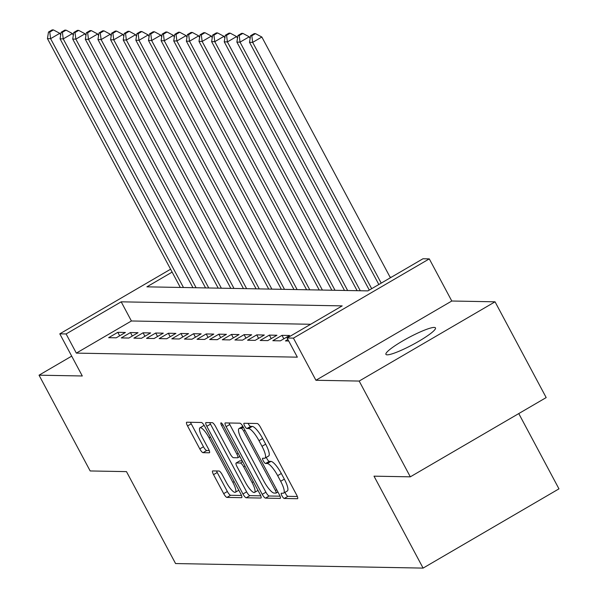 <?xml version="1.0" encoding="UTF-8"?>
<svg xmlns="http://www.w3.org/2000/svg" width="598" height="598" viewBox="0 0 598 598"><rect width="100%" height="100%" fill="white"/><g stroke="black" fill="none" stroke-linecap="round" stroke-linejoin="round"><path stroke-width="0.9" d="M281.964 495.824A3.012 0.748 -120.3 0 0 284.237 498.47L297.408 498.71A4.306 1.069 -120.3 0 0 297.572 498.672A4.306 1.069 -120.3 0 0 296.638 494.972L260.496 427.293A4.306 1.069 -120.3 0 0 257.252 423.511L244.081 423.264A3.012 0.748 -120.3 0 0 243.969 423.294A3.012 0.748 -120.3 0 0 244.619 425.881A3.012 0.748 -120.3 0 0 246.892 428.534L248.596 428.564A13.784 3.431 -120.3 0 1 258.986 440.666L261.999 446.31A13.784 3.431 -120.3 0 1 264.981 458.143A13.784 3.431 -120.3 0 1 264.458 458.27L262.754 458.24A3.012 0.748 -120.3 0 0 262.642 458.262A3.012 0.748 -120.3 0 0 263.292 460.856A3.012 0.748 -120.3 0 0 265.564 463.502L267.269 463.532A13.784 3.431 -120.3 0 1 277.659 475.642L280.671 481.278A13.784 3.431 -120.3 0 1 283.646 493.111A13.784 3.431 -120.3 0 1 283.131 493.238L281.426 493.208A3.012 0.748 -120.3 0 0 281.314 493.238A3.012 0.748 -120.3 0 0 281.964 495.824M285.029 492.311A3.012 0.748 -120.3 0 0 285.635 493.679A3.012 0.748 -120.3 0 0 287.907 496.333L297.348 496.504M248.088 423.339A3.012 0.748 -120.3 0 0 248.29 423.743A3.012 0.748 -120.3 0 0 250.562 426.389L252.266 426.419L248.596 428.564M266.357 457.343A3.012 0.748 -120.3 0 0 266.962 458.711A3.012 0.748 -120.3 0 0 269.235 461.357L270.939 461.394L267.269 463.532M387.19 354.838A28.091 4.066 -28.1 0 0 415.737 343.02A28.091 4.066 -28.1 0 0 435.471 327.906A28.091 4.066 -28.1 0 0 434.193 327.427A28.091 4.066 -28.1 0 0 405.653 339.253A28.091 4.066 -28.1 0 0 385.919 354.367A28.091 4.066 -28.1 0 0 387.19 354.838M212.783 470.91A4.306 1.069 -120.3 0 0 212.619 470.947A4.306 1.069 -120.3 0 0 213.546 474.648L223.689 493.634A4.306 1.069 -120.3 0 0 226.934 497.416L241.562 497.685A4.306 1.069 -120.3 0 0 241.727 497.648A4.306 1.069 -120.3 0 0 240.792 493.948L204.658 426.269A4.306 1.069 -120.3 0 0 201.406 422.487L186.778 422.218A4.306 1.069 -120.3 0 0 186.613 422.255A4.306 1.069 -120.3 0 0 187.548 425.955L199.792 448.889A4.306 1.069 -120.3 0 0 203.043 452.671L209.3 452.791A4.306 1.069 -120.3 0 0 209.464 452.753A4.306 1.069 -120.3 0 0 208.538 449.053L202.46 437.676A11.526 2.863 -120.3 0 1 199.971 427.787A11.526 2.863 -120.3 0 1 209.091 437.796L232.884 482.354A11.526 2.863 -120.3 0 1 235.373 492.251A11.526 2.863 -120.3 0 1 226.253 482.235L222.284 474.812A4.306 1.069 -120.3 0 0 219.04 471.022L212.783 470.91M310.668 324.273L131.411 320.984L76.335 353.112L66.101 333.953L59.793 333.841L170.579 269.22M410.318 476.83L359.181 381.061L495.047 301.811L546.183 397.58L410.318 476.83L374.004 476.165L423.1 568.1L175.573 563.555L126.477 471.62L90.171 470.955L39.034 375.185L82.292 375.978L59.793 333.841M495.047 301.811L451.789 301.018L315.923 380.268L359.181 381.061M315.923 380.268L293.424 338.124L287.107 338.012L342.191 305.884L121.185 301.826L66.101 333.953M76.335 353.112L297.341 357.163L287.107 338.012M262.238 494.344A4.306 1.069 -120.3 0 0 265.49 498.127L280.111 498.396A4.306 1.069 -120.3 0 0 280.275 498.358A4.306 1.069 -120.3 0 0 279.348 494.658L243.207 426.972A4.306 1.069 -120.3 0 0 239.962 423.19L225.334 422.921A4.306 1.069 -120.3 0 0 225.169 422.965A4.306 1.069 -120.3 0 0 226.096 426.658L262.238 494.344L265.908 492.199A4.306 1.069 -120.3 0 0 269.16 495.989L280.058 496.183M260.84 498.044L246.212 497.775A4.306 1.069 -120.3 0 1 242.96 493.993L206.826 426.307A4.306 1.069 -120.3 0 1 205.891 422.607A4.306 1.069 -120.3 0 1 206.056 422.569L212.312 422.689A4.306 1.069 -120.3 0 1 215.564 426.471L230.223 453.919A4.306 1.069 -120.3 0 0 233.467 457.702L237.623 457.776A4.306 1.069 -120.3 0 0 237.78 457.739A4.306 1.069 -120.3 0 0 236.853 454.039L221.589 425.462A3.012 0.748 -120.3 0 1 220.939 422.876A3.012 0.748 -120.3 0 1 223.331 425.492L260.07 494.307A4.306 1.069 -120.3 0 1 260.997 497.999A4.306 1.069 -120.3 0 1 260.84 498.044L261.117 497.88M71.693 356.139L39.034 375.185M287.9 339.492L285.44 340.927L288.699 340.987M272.815 340.696L280.387 340.838L289.574 335.485L281.994 335.343L272.815 340.696M260.182 340.464L267.762 340.606L276.941 335.254L269.362 335.112L260.182 340.464M247.557 340.232L255.129 340.374L264.316 335.022L256.736 334.88L247.557 340.232M234.924 340L242.504 340.142L251.683 334.79L244.104 334.648L234.924 340M222.299 339.769L229.879 339.911L239.058 334.559L231.478 334.417L222.299 339.769M209.666 339.537L217.246 339.679L226.425 334.327L218.846 334.185L209.666 339.537M197.041 339.305L204.621 339.447L213.8 334.095L206.22 333.953L197.041 339.305M184.408 339.073L191.988 339.216L201.167 333.863L193.588 333.721L184.408 339.073M171.783 338.842L179.363 338.984L188.542 333.632L180.962 333.49L171.783 338.842M159.15 338.61L166.73 338.752L175.909 333.4L168.33 333.258L159.15 338.61M146.525 338.378L154.105 338.52L163.284 333.168L155.704 333.026L146.525 338.378M133.892 338.147L141.472 338.289L150.651 332.937L143.079 332.794L133.892 338.147M121.267 337.915L128.847 338.057L138.026 332.705L130.446 332.563L121.267 337.915M125.393 332.473L117.821 332.331L108.634 337.683L116.214 337.825L125.393 332.473M391.451 277.151L390.053 277.128M423.1 568.1L558.966 488.85L518.765 413.569M172.127 272.112L146.891 286.838L367.897 290.89L422.98 258.762L429.289 258.882L293.424 338.124M451.789 301.018L429.289 258.882M131.411 320.984L121.185 301.826M281.994 335.343L283.848 338.819M269.362 335.112L271.223 338.588M256.736 334.88L258.59 338.356M244.104 334.648L245.965 338.124M231.478 334.417L233.332 337.892M218.846 334.185L220.707 337.661M206.22 333.953L208.074 337.429M193.588 333.721L195.449 337.197M180.962 333.49L182.816 336.966M168.33 333.258L170.191 336.734M155.704 333.026L157.558 336.502M143.079 332.794L144.933 336.27M130.446 332.563L132.3 336.039M117.821 332.331L119.675 335.807M283.646 493.111L287.324 490.973A13.784 3.431 -120.3 0 0 284.342 479.14L280.671 481.278M270.939 461.394A13.784 3.431 -120.3 0 1 281.329 473.496L284.342 479.14M264.981 458.143L268.651 456.005A13.784 3.431 -120.3 0 0 265.669 444.165L261.999 446.31M252.266 426.419A13.784 3.431 -120.3 0 1 262.657 438.528L265.669 444.165M229.064 422.995A4.306 1.069 -120.3 0 0 229.774 424.52L265.908 492.199M275.94 493.103A3.012 0.748 -120.3 0 0 276.052 493.081A3.012 0.748 -120.3 0 0 275.401 490.487L243.678 431.083A3.012 0.748 -120.3 0 0 241.405 428.43L239.611 428.4A13.784 3.431 -120.3 0 0 239.088 428.519A13.784 3.431 -120.3 0 0 242.07 440.36L263.748 480.971A13.784 3.431 -120.3 0 0 274.138 493.073L275.94 493.103M242.848 426.337A13.784 3.431 -120.3 0 0 242.758 426.381L239.088 428.519M260.78 495.832L249.882 495.63L246.212 497.775M209.786 422.637A4.306 1.069 -120.3 0 0 210.496 424.169L246.638 491.848A4.306 1.069 -120.3 0 0 249.882 495.63M245.427 482.399A11.526 2.863 -120.3 0 0 254.554 492.416A11.526 2.863 -120.3 0 0 252.057 482.519L243.678 466.821A4.306 1.069 -120.3 0 0 240.433 463.039L236.277 462.964A4.306 1.069 -120.3 0 0 236.113 463.002A4.306 1.069 -120.3 0 0 237.047 466.702L245.427 482.399M239.671 460.983A4.306 1.069 -120.3 0 1 239.791 460.864A4.306 1.069 -120.3 0 1 239.948 460.826L242.212 460.864M204.247 425.552A11.526 2.863 -120.3 0 0 203.641 425.641L199.971 427.787M190.508 422.285A4.306 1.069 -120.3 0 0 191.218 423.81L203.47 446.751A4.306 1.069 -120.3 0 0 206.714 450.533L209.24 450.578M216.513 470.977A4.306 1.069 -120.3 0 0 217.224 472.51L227.36 491.496A4.306 1.069 -120.3 0 0 230.604 495.279L241.502 495.48M390.397 277.771L261.849 37.024L252.67 42.376L249.508 42.316L378.833 284.513M381.218 283.123L252.67 42.376L251.818 35.775L255.488 33.63L254.225 33.608L250.555 35.745L251.818 35.775M249.508 42.316L250.555 35.745M255.488 33.63L261.849 37.024M250.121 38.474L249.216 36.792L240.037 42.144L236.883 42.084L369.295 290.075M371.679 288.685L240.037 42.144L239.185 35.544L242.863 33.398L241.599 33.376L237.922 35.514L239.185 35.544M236.883 42.084L237.922 35.514M242.863 33.398L249.216 36.792M237.488 38.242L236.591 36.56L227.412 41.912L224.25 41.853L357.118 290.695M360.28 290.748L227.412 41.912L226.56 35.312L230.23 33.167L228.967 33.144L225.297 35.282L226.56 35.312M224.25 41.853L225.297 35.282M230.23 33.167L236.591 36.56M224.863 38.01L223.958 36.329L214.779 41.681L211.625 41.621L344.493 290.464M347.647 290.516L214.779 41.681L213.927 35.08L217.605 32.935L216.341 32.912L212.664 35.058L213.927 35.08M211.625 41.621L212.664 35.058M217.605 32.935L223.958 36.329M212.23 37.779L211.333 36.097L202.154 41.449L198.992 41.389L331.86 290.232M335.022 290.284L202.154 41.449L201.302 34.848L204.972 32.703L203.709 32.681L200.038 34.826L201.302 34.848M198.992 41.389L200.038 34.826M204.972 32.703L211.333 36.097M199.605 37.547L198.7 35.865L189.521 41.217L186.367 41.157L319.235 290M322.389 290.052L189.521 41.217L188.669 34.617L192.347 32.471L191.083 32.449L187.406 34.594L188.669 34.617M186.367 41.157L187.406 34.594M192.347 32.471L198.7 35.865M186.98 37.315L186.075 35.633L176.896 40.985L173.734 40.926L306.602 289.768M309.764 289.821L176.896 40.985L176.044 34.385L179.714 32.24L178.451 32.217L174.78 34.363L176.044 34.385M173.734 40.926L174.78 34.363M179.714 32.24L186.075 35.633M174.347 37.083L173.442 35.402L164.263 40.754L161.109 40.694L293.977 289.537M297.131 289.589L164.263 40.754L163.411 34.153L167.089 32.008L165.825 31.986L162.148 34.131L163.411 34.153M161.109 40.694L162.148 34.131M167.089 32.008L173.442 35.402M161.722 36.852L160.817 35.17L151.638 40.522L148.483 40.462L281.344 289.305M284.506 289.357L151.638 40.522L150.786 33.922L154.456 31.776L153.193 31.754L149.522 33.899L150.786 33.922M148.483 40.462L149.522 33.899M154.456 31.776L160.817 35.17M149.089 36.62L148.192 34.938L139.005 40.29L135.851 40.23L268.719 289.073M271.873 289.126L139.005 40.29L138.153 33.69L141.831 31.545L140.567 31.522L136.89 33.667L138.153 33.69M135.851 40.23L136.89 33.667M141.831 31.545L148.192 34.938M136.464 36.388L135.559 34.706L126.38 40.059L123.225 39.999L256.086 288.841M259.248 288.894L126.38 40.059L125.528 33.458L129.198 31.313L127.935 31.29L124.264 33.436L125.528 33.458M123.225 39.999L124.264 33.436M129.198 31.313L135.559 34.706M123.831 36.157L122.934 34.475L113.747 39.827L110.593 39.767L243.461 288.61M246.615 288.662L113.747 39.827L112.895 33.226L116.573 31.081L115.309 31.059L111.632 33.204L112.895 33.226M110.593 39.767L111.632 33.204M116.573 31.081L122.934 34.475M111.206 35.925L110.301 34.243L101.122 39.595L97.967 39.535L230.828 288.378M233.99 288.43L101.122 39.595L100.27 32.995L103.94 30.849L102.677 30.827L99.006 32.972L100.27 32.995M97.967 39.535L99.006 32.972M103.94 30.849L110.301 34.243M98.573 35.693L97.676 34.011L88.489 39.363L85.335 39.304L218.203 288.146M221.357 288.199L88.489 39.363L87.637 32.763L91.315 30.618L90.051 30.595L86.381 32.74L87.637 32.763M85.335 39.304L86.381 32.74M91.315 30.618L97.676 34.011M85.948 35.461L85.043 33.78L75.864 39.132L72.709 39.072L205.57 287.915M208.732 287.967L75.864 39.132L75.012 32.531L78.682 30.386L77.419 30.363L73.748 32.509L75.012 32.531M72.709 39.072L73.748 32.509M78.682 30.386L85.043 33.78M73.315 35.23L72.418 33.548L63.239 38.9L60.077 38.84L192.945 287.683M196.099 287.735L63.239 38.9L62.379 32.299L66.057 30.154L64.793 30.132L61.123 32.277L62.379 32.299M60.077 38.84L61.123 32.277M66.057 30.154L72.418 33.548M60.69 34.998L59.785 33.316L50.606 38.668L47.451 38.608L180.319 287.451M183.474 287.503L50.606 38.668L49.754 32.068L53.424 29.922L52.161 29.9L48.49 32.045L49.754 32.068M47.451 38.608L48.49 32.045M53.424 29.922L59.785 33.316M287.907 496.333L284.237 498.47M250.562 426.389L246.892 428.534M269.235 461.357L265.564 463.502M281.329 473.496L277.659 475.642M262.657 438.528L258.986 440.666M229.774 424.52L226.096 426.658M269.16 495.989L265.49 498.127M277.906 491.96L276.134 492.991M276.71 489.725L275.401 490.487M244.993 430.313L243.678 431.083M243.371 427.286L241.405 428.43M242.923 426.464L239.611 428.4M246.638 491.848L242.96 493.993M210.496 424.169L206.826 426.307M238.161 453.277L236.853 454.039M222.875 424.715L221.589 425.462M253.373 481.756L252.057 482.519M244.986 466.059L243.678 466.821M242.676 461.731L240.433 463.039M239.948 460.826L236.277 462.964M234.192 481.592L232.884 482.354M210.406 437.033L209.091 437.796M206.714 450.533L203.043 452.671M203.47 446.751L199.792 448.889M191.218 423.81L187.548 425.955M230.604 495.279L226.934 497.416M227.36 491.496L223.689 493.634M217.224 472.51L213.546 474.648M277.921 491.99L276.052 493.081M239.888 456.506L237.78 457.739M257.992 490.412L254.554 492.416M239.791 460.864L236.113 463.002M238.811 490.24L235.373 492.251"/></g></svg>
